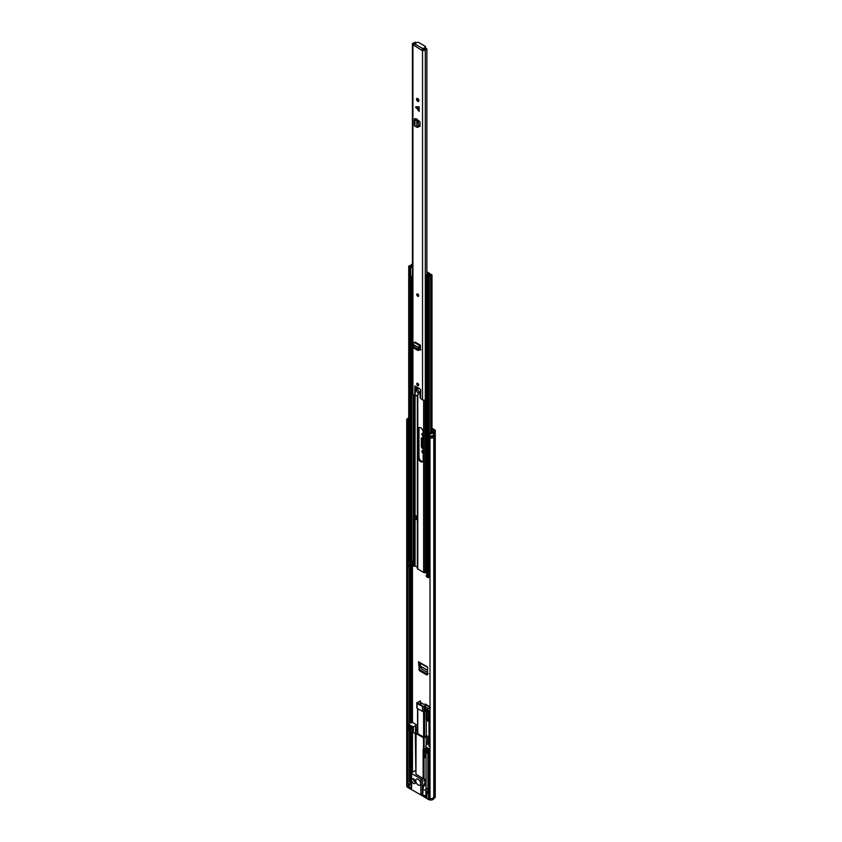 <?xml version="1.0" encoding="UTF-8"?>
<svg xmlns="http://www.w3.org/2000/svg" width="842" height="842" viewBox="0 0 842 842"><rect width="100%" height="100%" fill="white"/><g stroke="black" fill="none" stroke-linecap="round" stroke-linejoin="round"><path stroke-width="1.26" d="M427.504 672.442L422.053 669.295L420.39 666.19L427.599 670.358M422.779 450.617A1.589 0.916 -120 0 0 423.168 452.112M422.779 433.43A1.589 0.916 -120 0 0 423.168 434.914M431.999 428.273L434.693 429.83A1.937 1.116 180 0 1 435.261 430.62A1.937 1.116 180 0 1 434.809 431.336L433.767 432.156A2.936 1.695 180 0 1 429.999 433.567L430.357 432.883A1.695 0.979 180 0 0 432.535 432.072A1.937 1.116 0 0 1 432.977 431.483L433.819 430.336L434.809 431.336L434.809 796.311L433.767 797.132A2.936 1.695 180 0 1 429.999 798.542L429.999 433.567M423.168 447.744A1.705 0.979 60 0 1 422.221 445.839L422.221 438.072A1.705 0.979 60 0 1 422.252 437.766M419.484 662.717L419.748 668.79L420.726 670.432L427.315 674.242L428.294 673.716M423.168 450.817L423 450.723A1.589 0.916 -120 0 0 422.2 450.649A1.589 0.916 -120 0 0 421.958 451.912A1.589 0.916 -120 0 0 423 453.312L423.168 453.417M423.168 433.63L423 433.535A1.589 0.916 -120 0 0 422.2 433.451A1.589 0.916 -120 0 0 421.958 434.725A1.589 0.916 -120 0 0 423 436.124L423.168 436.219M424.326 779.629A1.726 1 -120 0 0 424.063 778.892M431.999 429.294L433.819 430.336M422.958 789.049L425.968 790.785M423.168 448.797L422.537 448.428L423.168 448.07M422.221 445.839L421.337 446.344A1.705 0.979 -120 0 0 422.537 448.428M421.337 446.344L421.337 438.587L422.221 438.072M423.168 438.25L422.537 437.893A1.705 0.979 -120 0 0 421.695 437.808A1.705 0.979 -120 0 0 421.337 438.587M427.315 674.242L427.747 667.064L418.537 661.749L419.358 670.653L426.936 675.031L427.41 674.389M406.739 784.628A2.936 1.695 0 0 0 406.739 784.702A2.936 1.695 180 0 0 406.865 785.197L408.054 784.986A1.695 0.979 180 0 0 408.475 785.386L408.475 783.702A1.695 0.979 180 0 1 407.981 783.007M429.999 798.079L429.409 798.416L429.725 799.9A2.936 1.695 0 0 0 432.935 799.532A2.936 1.695 0 0 0 433.767 798.542L433.925 796.921L434.809 796.311L434.809 797.721A1.937 1.116 0 0 0 435.261 797.006L435.261 795.595A1.937 1.116 180 0 1 434.809 796.311A1.937 1.116 0 0 0 435.261 795.595A1.937 1.116 0 0 0 435.261 795.574L435.261 430.62M431.451 437.377A1.695 0.979 0 0 0 432.504 436.682L433.746 436.766A2.936 1.695 180 0 1 431.346 438.135L431.346 435.872A2.936 1.695 0 0 0 433.746 434.514L433.746 436.766M406.865 785.197L406.865 420.221A2.936 1.695 180 0 1 406.739 419.716A2.936 1.695 180 0 1 408.728 418.116M406.865 420.221L408.054 420.011A1.695 0.979 180 0 1 407.981 419.716A1.695 0.979 180 0 1 408.728 418.906M408.054 421.684A1.695 0.979 180 0 1 408.728 421.168M408.728 422.463A1.379 0.8 180 0 1 407.96 422.274L408.054 420.011M408.054 783.302L408.054 424.578M407.96 422.274L407.96 424.536A1.379 0.8 0 0 0 408.728 424.715M431.451 436.419L432.504 436.682M408.054 421.726A1.105 0.642 180 0 1 408.16 421.779L408.728 422.021M426.883 744.665L426.315 744.339A1.589 0.916 -60 0 1 427.441 742.391L428.904 743.244A1.589 0.916 120 0 0 428.241 743.875M426.315 744.339L426.315 745.107M427.536 742.339L428.978 742.602M417.569 726.457A1.589 0.916 120 0 0 416.969 727.951L417.19 729.793M416.969 727.951L415.506 727.109L415.506 729.077L416.969 729.919M415.506 727.109A1.589 0.916 -60 0 1 416.622 725.162L417.569 725.709M417.569 725.593L416.622 725.162M416.727 725.099L417.569 725.025M418.537 661.749L419.411 662.307M419.358 670.653L420.726 670.432M420.442 663.275L420.39 666.19M422.652 793.374A1.031 0.6 180 0 0 422.958 792.953L422.958 788.659L424.368 783.092L422.652 789.08L422.337 793.564A1.031 0.6 180 0 1 420.874 793.564L426.189 796.627A3.621 2.094 180 0 1 425.873 795.774L425.873 791.259A3.621 2.094 0 0 0 426.936 792.743L426.936 798.658L428.62 799.637L428.62 748.559L426.936 747.591A3.621 2.094 0 0 1 425.873 746.107L425.873 747.243A3.621 2.094 0 0 0 426.936 748.717L427.904 749.285L427.904 793.301L426.936 792.743M414.211 779.418A1.558 0.895 -120 0 0 415.306 781.418A1.558 0.895 -120 0 0 415.39 781.46M424.063 779.787L425.252 779.092L426.041 779.555M418.19 779.324A3.452 1.989 60 0 1 420.442 782.365A3.452 1.989 60 0 1 419.916 785.133A3.452 1.989 60 0 1 418.19 784.965A3.452 1.989 60 0 1 415.937 781.923A3.452 1.989 60 0 1 416.464 779.155A3.452 1.989 60 0 1 418.19 779.324M429.725 798.49A2.936 1.695 0 0 0 432.935 798.132A2.936 1.695 0 0 0 433.714 797.3M413.369 778.808A2.758 1.589 -120 0 0 415.306 782.397A2.758 1.589 -120 0 0 415.495 782.502M413.548 778.903A2.758 1.589 60 0 1 415.359 781.334A2.758 1.589 60 0 1 414.927 783.555A2.758 1.589 60 0 1 413.548 783.418A2.758 1.589 60 0 1 411.601 780.029A2.758 1.589 60 0 1 412.17 778.766A2.758 1.589 60 0 1 413.548 778.903M427.641 742.244L427.641 736.224L426.81 735.74L424.852 736.866A1.031 0.6 0 0 1 423.389 736.866L417.527 733.487L417.527 732.645A1.031 0.6 0 0 0 417.527 733.487M423.421 786.207L424.989 785.302A7.599 4.389 -120 0 0 426.041 784.186M416.801 725.046L412.759 722.562L410.654 722.857A1.379 0.8 180 0 0 410.296 723.015L408.296 724.331L408.296 729.404L409.601 730.319L408.738 725.878L411.675 727.572L411.675 729.256L410.822 728.772L410.822 731.024L413.38 732.498L413.38 726.867L408.296 724.331M415.338 770.546L411.601 772.703A1.031 0.6 0 0 0 411.601 773.556L420.874 778.903A1.031 0.6 0 0 0 422.337 778.903L423.147 778.44L415.948 774.282L415.948 733.414L423.505 737.781L423.505 749.285L424.147 749.201A3.968 2.294 180 0 1 426.041 748.591M424.063 756.579L424.063 781.292L425.831 780.271L425.831 781.397A1.031 0.6 120 0 0 426.041 781.871M424.063 752.937L424.063 749.243M423.147 778.44L423.147 756.453M423.147 753.464L423.147 749.359M417.569 732.098L417.179 731.877A3.968 2.294 180 0 1 416.085 733.056L415.948 774.282M424 749.285L423.505 737.781M424 737.781L424.147 737.697A3.968 2.294 180 0 1 426.178 737.076L427.641 736.224M426.178 745.265L426.178 737.076M428.978 743.454L426.936 744.633A3.621 2.094 0 0 0 425.873 746.107M429.409 798.416L429.409 748.759L428.62 748.559M429.409 748.759L429.999 748.412M429.999 746.959L428.978 745.844M411.107 784.428L409.212 785.533L409.212 783.839L411.107 782.734L411.107 784.144M408.475 783.702L409.212 785.533M406.739 419.716L406.739 784.702A2.936 1.695 0 0 0 407.591 785.891L411.601 788.207A1.031 0.6 180 0 1 411.296 787.786L411.296 773.124M415.843 771.967L415.338 733.624L413.38 732.498M410.822 729.614L409.601 730.319M410.254 728.298A1.726 1 180 0 1 410.696 727.856L410.696 727.004M411.675 728.077L410.254 728.814L410.254 727.688A1.726 1 180 0 1 410.191 727.425A1.726 1 180 0 1 410.475 726.878M413.38 726.867L416.801 724.888M415.622 729.519L415.338 733.624M426.189 796.627L426.189 798.037L407.591 787.302L407.591 785.891M415.338 729.688L417.043 731.067L417.19 727.941M426.041 790.627A3.621 2.094 0 0 0 425.873 791.259M409.475 730.246L409.475 782.039A1.695 0.979 180 0 1 410.864 782.313L411.107 782.734M434.809 797.721L433.767 798.542M426.189 798.037A3.621 2.094 0 0 0 426.936 798.658M406.739 784.702L406.739 786.102A2.936 1.695 0 0 0 407.591 787.302M409.601 728.067L410.254 727.688M411.675 728.414A1.726 1 180 0 1 411.464 728.393L410.822 728.772M410.212 726.72L408.738 727.572M429.725 799.9L428.62 799.637M423.979 706.322L426.315 704.607A17.261 9.967 -120 0 0 425.831 704.186L423.389 704.259A17.261 9.967 -120 0 0 421.926 703.281L419.505 704.786L419.095 704.375A16.566 9.567 -120 0 0 417.685 703.765L421.968 706.238A16.566 9.567 -120 0 0 420.558 705.217L420.063 704.354A17.261 9.967 60 0 1 422.505 706.101L422.505 711.395A1.031 0.6 0 0 0 423.979 711.395L423.979 706.322L422.505 706.101M426.041 754.169L425.242 754.621L423.294 753.495L424.368 752.874M416.832 702.723L416.832 707.869A1.031 0.6 0 0 0 417.137 708.29L422.505 711.395M424.61 736.971L424.61 711.027L423.979 711.395M426.041 752.759L424.368 752.811M425.242 754.621L425.41 757.747L424.873 756.105L423.652 756.811L423.042 756.179L423.294 753.495M419.579 704.628L421.432 702.996A17.261 9.967 -120 0 0 419.969 702.291L420.463 701.081A17.261 9.967 -120 0 0 419.969 700.944L417.137 702.996A17.261 9.967 60 0 1 419.579 704.07M417.137 708.29L417.137 702.375M426.315 720.078L426.315 736.024M424.063 750.875L425.726 750.117A1.726 1 -120 0 0 426.115 751.369M425.242 755.895L423.294 754.064L423.652 756.811M425.126 755.116L424.452 755.506L424.452 754.937A1.379 0.8 180 0 1 424.452 754.853A1.379 0.8 180 0 1 424.463 754.737L424.494 755.211A1.379 0.8 0 0 0 424.452 755.327M423.652 755.4L424.452 754.937M419.969 702.291L419.969 701.365L419.969 702.291M426.315 704.607L429.999 707.091M429.999 707.375L426.073 705.112L424.61 707.648L425.589 707.08L427.536 708.206L427.536 708.943M424.61 707.648L424.61 711.027L426.157 711.353M424.263 754.621L423.294 755.19M421.432 703.565L421.432 702.996M429.367 707.943L430.43 707.627L429.367 707.943M420.463 701.081L420.463 702.502M429.999 711.279A1.379 0.8 180 0 1 429.736 711.164L427.01 709.596L429.999 707.869M426.157 710.364L426.157 719.71A1.379 0.8 0 0 0 426.557 720.268L426.557 709.511A1.031 0.6 60 0 1 427.01 709.596M426.378 709.669L426.557 710.459M426.557 720.268L427.778 720.973L427.052 719.426L427.052 710.911L429.241 712.185L429.241 720.689L428.515 720.268L428.515 721.394L429.736 722.099A1.379 0.8 0 0 0 429.999 722.215M427.778 720.973L428.515 720.552M428.515 720.268L429.241 719.847M428.61 719.363L427.778 719.847M428.399 711.69L428.399 718.647L427.052 719.426M427.904 792.754A3.452 1.989 0 0 1 426.041 790.975L426.041 790.133A3.452 1.989 0 0 0 427.904 791.901A3.452 1.989 180 0 1 426.041 790.133A3.452 1.989 180 0 1 427.052 788.722M429.241 714.069L428.799 712.974M429.241 714.279A1.031 0.6 180 0 1 428.799 713.258M429.241 719.636A1.031 0.6 180 0 1 428.462 719.057L428.462 713.7M418.485 350.272L419.379 349.746L418.485 350.272M417.674 350.346L419.59 349.104L417.674 350.346L413.832 348.146L413.275 344.515A1.589 0.916 120 0 1 414.338 342.494L415.043 342.041L420.411 345.146L419.59 349.104M415.695 106.797L419.137 111.481L419.137 106.797L415.695 106.797L418.737 109.018L419.137 111.481M417.727 101.335A1.726 1 -120 0 0 418.59 101.419A1.726 1 -120 0 0 418.853 100.03A1.726 1 -120 0 0 417.727 98.514A1.726 1 -120 0 0 416.864 98.43A1.726 1 -120 0 0 416.601 99.809A1.726 1 -120 0 0 417.727 101.335M416.043 43.005L414.98 42.1A1.695 0.979 180 0 1 413.696 43.005A1.652 0.958 0 0 0 412.433 43.942L412.433 393.698A1.652 0.958 0 0 0 412.917 394.372L414.548 395.319L415.38 392.846L414.801 386.152M420.642 398.382L420.063 392.54L420.653 389.541L415.043 386.015M415.874 389.593L417.337 388.72A1.031 0.6 -120 0 0 417.621 389.583L416.158 390.425A1.031 0.6 60 0 1 415.874 389.593L415.874 388.751A1.316 0.758 60 0 1 416.137 388.151A1.316 0.758 60 0 1 417.148 388.499A1.316 0.758 60 0 1 417.727 389.814L418.548 391.025A5.526 3.189 60 0 1 420.021 395.14L420.232 398.055L422.526 399.918A1.652 0.958 0 0 0 424.147 400.16A1.652 0.958 0 0 0 425.305 399.476A1.695 0.979 180 0 1 426.294 398.803M421.874 49.783L422.526 50.162A1.652 0.958 0 0 0 424.147 50.404A1.652 0.958 0 0 0 425.305 49.72A1.695 0.979 180 0 1 426.883 48.973L425.936 48.362A2.936 1.695 180 0 0 424.105 49.541L422.758 49.278L421.874 50.373L412.917 44.615A1.652 0.958 0 0 1 412.433 43.942M417.727 385.594A1.379 0.8 -120 0 0 418.411 385.657A1.379 0.8 -120 0 0 418.632 384.552A1.379 0.8 -120 0 0 417.727 383.331A1.379 0.8 -120 0 0 417.032 383.268A1.379 0.8 -120 0 0 416.822 384.373A1.379 0.8 -120 0 0 417.727 385.594M417.727 296.247A1.379 0.8 -120 0 0 418.411 296.321A1.379 0.8 -120 0 0 418.632 295.216A1.379 0.8 -120 0 0 417.727 293.995A1.379 0.8 -120 0 0 417.032 293.921A1.379 0.8 -120 0 0 416.822 295.037A1.379 0.8 -120 0 0 417.727 296.247M416.453 119.817L414.917 120.017A1.589 0.916 0 0 1 414.359 119.311A1.589 0.916 0 0 1 414.759 118.701L416.306 118.775L415.601 119.311L417.769 120.564L418.411 122.216L418.411 126.647L416.716 127.016M418.411 126.121L420 126.142L420 121.869L416.306 118.775M419.969 126.342L419.274 126.563L420 126.142M420.989 349.735L419.569 349.935L420.305 349.514L420.411 346.157M419.348 349.809L420.305 349.514M417.422 98.377A1.726 1 -120 0 0 418.6 100.829A1.726 1 -120 0 0 418.906 100.956M420 125.984L418.411 125.163M416.043 42.647A2.936 1.695 180 0 1 413.99 43.71L414.096 44.279M420.316 349.346L418.737 349.398L419.621 348.967M413.58 45.584A1.41 0.821 -60 0 1 413.717 44.91L413.58 44.994M426.883 274.629L426.883 48.973M423.147 49.499L425.126 48.362L425.126 47.341L422.873 48.647A1.41 0.821 120 0 0 422.01 49.699M413.717 44.91A1.41 0.821 -60 0 1 414.58 43.847L416.822 42.553A1.379 0.8 -0 0 1 418.779 42.553L425.126 46.215A1.379 0.8 -0 0 1 425.526 46.784L425.526 47.794A1.379 0.8 180 0 1 425.126 48.362M425.126 47.341A1.379 0.8 -0 0 0 425.526 46.784M414.359 119.311L414.359 125.511A1.589 0.916 0 0 0 414.917 126.216L416.695 127.016M416.885 127.237L416.885 121.237L418.032 120.974M415.653 120.374L417.769 120.564M416.695 126.995L416.885 121.237M416.695 120.932L417.664 120.48M419.137 106.797L418.737 109.018M420.411 345.146L419.705 345.599A1.589 0.916 120 0 0 418.642 347.62L418.737 349.398L413.485 346.367M418.706 348.367L419.579 347.767M418.011 394.677L416.106 395.845L418.011 394.677A1.379 0.8 -120 0 0 418.263 394.077A1.379 0.8 -120 0 0 417.969 393.098L419.284 392.34M416.158 390.425L417.969 393.098M417.569 395.003L415.937 395.835L414.801 394.614L414.801 386.72A1.031 0.6 -120 0 1 415.011 386.246L415.222 386.12M420.579 398.455L420.653 390.099A1.031 0.6 -120 0 0 419.926 388.836L415.527 386.299A1.031 0.6 -120 0 0 415.011 386.246M417.674 294.384L418.337 295.531M417.674 383.731L418.337 384.868M420.705 461.658A3.484 2.01 -120 0 0 422.442 461.826A3.484 2.01 -120 0 0 423.168 460.237L423.168 432.104A3.484 2.01 -120 0 0 421.642 428.599A3.484 2.01 -120 0 0 418.958 427.662A3.484 2.01 -120 0 0 418.242 429.262L418.242 457.385A3.484 2.01 -120 0 0 420.705 461.658M419.369 427.525A3.484 2.01 -120 0 0 418.969 428.841L418.969 456.964A3.484 2.01 -120 0 0 421.432 461.237A3.484 2.01 -120 0 0 422.768 461.553M417.369 567.34L415.074 566.013L413.632 566.119A1.452 0.842 180 0 1 413.159 566.192A1.726 1 0 0 0 411.675 566.929A1.316 0.758 180 0 1 411.317 567.276L410.149 567.382L408.938 566.119M416.222 515.946L416.222 518.767A1.21 0.695 180 0 1 415.98 519.188L416.727 519.619L416.727 516.23L415.138 515.315M417.422 568.266A1.379 0.8 180 0 0 417.369 568.476A1.379 0.8 180 0 0 417.769 569.034L423.631 572.423A1.379 0.8 0 0 0 424.968 572.623L428.473 573.749M412.433 264.072A1.537 0.884 0 0 0 411.264 264.809A1.726 1 0 0 1 409.843 265.64A1.316 0.758 180 0 0 409.128 265.851L408.728 266.251L410.149 267.23L411.317 267.125A1.316 0.758 180 0 0 411.675 266.777A1.726 1 0 0 1 412.433 266.177M408.938 561.267L410.149 562.54L411.317 562.435A1.316 0.758 0 0 0 411.675 562.077A1.726 1 180 0 1 412.812 561.382L412.812 564.772L411.864 564.372A2.758 1.589 0 0 0 410.675 565.308L410.012 564.919A2.758 1.589 0 0 0 411.759 564.308L409.791 562.898M412.433 265.525A2.758 1.589 0 0 0 410.675 266.619L410.012 266.23A2.758 1.589 0 0 0 412.296 264.893L412.433 264.735M429.999 571.486A1.726 1 0 0 0 429.252 572.15A1.316 0.758 180 0 1 428.883 572.56L427.715 572.676L426.484 571.413M429.252 276.839A1.726 1 180 0 1 430.694 276.018A1.537 0.884 180 0 0 431.999 275.145A1.537 0.884 180 0 0 431.304 274.397L429.904 274.587L430.536 275.429A2.758 1.589 180 0 0 428.231 276.744L426.484 276.102L426.494 276.671L428.883 277.26A1.316 0.758 0 0 0 429.252 276.839L429.252 572.15M428.567 572.728L428.483 573.812A1.726 1 180 0 1 427.283 574.476A1.316 0.758 0 0 0 426.683 574.676L426.494 575.36L428.883 575.949A1.316 0.758 0 0 0 429.252 575.528A1.726 1 180 0 1 429.999 574.865M426.484 576.265L427.715 577.528L428.883 577.412A1.316 0.758 0 0 0 429.252 577.002A1.726 1 180 0 1 429.999 576.328M428.567 574.012L429.178 574.37A2.758 1.589 180 0 1 427.547 575.054L428.231 575.433A2.758 1.589 180 0 1 429.283 574.423L429.999 574.844M426.883 272.682L428.873 273.818L428.694 274.66A1.452 0.842 0 0 0 428.557 274.924A1.726 1 180 0 1 427.283 275.787A1.316 0.758 0 0 0 426.683 275.987L426.484 276.102M426.883 271.85A1.379 0.8 180 0 1 427.073 271.934L429.599 273.397A1.726 1 180 0 1 430.104 274.103A1.726 1 180 0 1 429.936 274.534L429.588 274.987A2.758 1.589 180 0 1 427.547 276.365L426.683 275.987M429.904 275.534L429.904 274.587M408.938 566.687L409.128 564.54A1.316 0.758 180 0 1 409.843 564.329A1.726 1 0 0 0 411.012 563.887M412.812 564.772A1.726 1 0 0 0 411.675 565.466A1.316 0.758 180 0 1 411.317 565.813L408.938 565.214M415.98 519.188A1.21 0.695 180 0 1 415.874 519.261L414.527 520.04L413.79 519.619L413.79 516.23L415.138 515.462M413.79 516.23L414.527 516.662L415.874 515.883A1.21 0.695 0 0 0 415.98 515.809M414.527 516.662L414.527 520.04M412.433 276.776L411.822 277.134L411.822 276.292L412.717 276.387M425.778 284.343L426.294 286.017M426.883 273.187L428.873 274.429M425.599 283.828L425.599 275.629M426.389 276.176L425.599 275.376L427.547 274.345L426.883 273.745M411.591 266.735L412.717 267.935M411.591 276.597L411.822 277.134M412.433 277.007L411.517 277.534M412.464 772.198L412.464 731.972M412.464 722.457L412.464 566.319M433.925 798.332L433.925 431.946L432.977 431.483M408.728 424.663A1.379 0.8 180 0 1 407.96 424.473M408.728 422.516A1.379 0.8 180 0 1 407.96 422.337M409.475 723.488L409.475 566.992M409.475 564.403L409.475 562.14M410.486 782.144L410.486 729.803M410.486 722.92L410.486 567.487M410.486 564.193L410.486 563.572M411.538 772.745L411.538 731.435M411.538 722.604L411.538 567.119M433.767 797.132L433.767 432.156M431.346 438.135A1.105 0.642 0 0 0 431.451 437.566M433.756 436.64L433.441 435.009M431.451 435.861L431.451 437.735A1.031 0.6 180 0 1 431.251 438.082M433.493 436.914L432.22 435.703M432.956 435.388L432.904 436.914M432.178 436.493L431.451 436.324M427.441 742.391L428.904 743.244M419.748 668.79L418.874 669.453M420.379 666.096L427.599 670.274M426.041 782.123L424.368 783.092A7.599 4.389 60 0 1 423.494 785.975M422.337 793.564L422.337 778.903M420.874 778.903L420.874 793.564M411.601 788.207L411.601 773.556M424.147 749.201L424.147 737.697M426.936 748.717L426.936 747.591M412.401 731.94L412.401 726.867M408.496 724.615L408.496 729.688M416.432 730.172L415.822 730.53M423.631 736.971L423.631 711.522M417.769 708.659L417.769 733.624M425.831 752.874A1.726 1 60 0 1 424.61 750.769L424.61 748.97M426.041 757.263L425.484 757.589L426.041 757.263M425.221 755.179L425.221 755.906M425.484 755.053L426.041 754.727M425.589 707.08L425.589 711.027M429.736 722.099L429.736 711.164M427.904 792.806A3.105 1.789 180 0 1 427.178 792.459M427.904 751.58A3.452 1.989 0 0 1 426.041 749.812L427.904 751.717A3.2 1.852 180 0 1 426.694 750.98M426.505 750.896A3.2 1.852 0 0 0 427.904 753.158M427.904 753.59A3.452 1.989 180 0 1 426.041 751.822A3.452 1.989 180 0 1 426.473 750.864M422.526 399.918L422.526 50.162M412.917 394.372L412.917 44.615M418.737 109.734L415.695 107.513M425.305 399.476L425.305 49.72M422.873 48.647L414.58 43.847M416.348 118.806L416.348 119.774M417.264 122.616L418.411 122.343M414.917 120.017L414.917 126.216M418.642 347.62L413.275 344.515M419.705 345.599L414.338 342.494M416.801 388.215L415.874 388.751M417.727 294.132A1.21 0.695 -120 0 0 417.727 296.11A1.21 0.695 -120 0 0 417.727 294.132M416.874 294.563A1.379 0.8 60 0 1 417.095 293.9M418.474 296.279A1.379 0.8 60 0 1 417.842 296.173M417.727 295.9A0.947 0.547 60 0 1 417.727 294.342A0.947 0.547 60 0 1 417.727 295.9M417.727 294.363L417.842 295.689L418.39 295.437M417.727 383.478A1.21 0.695 -120 0 0 417.727 385.447A1.21 0.695 -120 0 0 417.727 383.478M416.874 383.899A1.379 0.8 60 0 1 417.095 383.236M418.474 385.615A1.379 0.8 60 0 1 417.842 385.52M417.727 385.236A0.947 0.547 60 0 1 417.727 383.689A0.947 0.547 60 0 1 417.727 385.236M417.727 383.699L417.842 385.026L418.39 384.773M415.074 566.013L415.074 519.725M415.074 515.493L415.074 395.277M426.336 572.518L426.336 571.834M412.296 265.556L412.296 264.893M430.694 432.925L430.694 276.018M408.938 561.835L408.938 266.525M410.149 562.54L410.149 267.23M411.117 562.54L410.633 266.661L411.317 267.461M411.317 562.435L411.317 277.323M411.675 562.077L411.675 277.45M428.883 577.412L428.883 575.949M429.252 577.002L429.252 575.528M427.715 577.528L427.715 576.054M428.683 577.528L428.683 576.054M426.494 576.823L426.494 575.36M428.873 274.387L428.873 273.818M429.63 275.608L428.694 274.66M429.936 274.555L429.01 274.281M430.736 275.387L431.304 274.397M428.883 572.56L428.883 277.26M428.683 572.676L428.683 277.365M427.715 572.676L427.715 277.365M426.494 571.971L426.494 276.671M426.01 572.465L426.01 398.897M423.631 572.423L423.631 400.203M424.968 572.623L424.968 399.855M411.117 567.392L411.117 565.919M410.149 567.382L410.149 565.919M411.675 566.929L411.675 565.466M411.317 567.276L411.317 565.813M413.159 566.192L413.159 394.509M413.632 566.119L413.632 394.782M414.285 565.94L414.285 519.903M414.285 515.946L414.285 395.161M417.769 569.034L417.769 394.877M429.588 275.618L429.588 274.987M409.791 562.33L409.791 563.182M412.464 564.719L412.464 561.477M415.874 515.883L415.874 519.261M418.969 428.841L418.242 429.262M418.969 456.964L418.242 457.385M427.736 667.474L418.821 662.338M411.212 782.597L411.212 784.291M417.569 708.543L417.569 733.508M424.452 752.706L423.116 753.485M426.041 757.379L425.41 757.747M420.063 704.47L419.505 704.786M429.694 707.69L426.494 709.543M426.041 790.975L427.904 792.88M427.126 750.254L426.041 751.822L426.041 790.133M426.041 749.812L426.041 747.875M428.978 746.38L428.978 721.668M428.957 713.1L428.81 711.248M418.748 350.314L417.937 350.388M416.674 119.932L416.674 118.985M417.106 127.374L418.253 127.1M417.158 293.858L417.758 296.184L418.537 296.247M417.464 294.374L418.232 295.721M417.158 383.194L417.758 385.531L418.537 385.583M417.464 383.72L418.232 385.068M408.728 561.551L408.728 266.251M426.294 576.538L426.294 575.075M431.999 437.177L431.999 436.419M431.999 432.672L431.999 275.145M426.294 571.686L426.294 276.387M408.728 566.403L408.728 564.94M417.369 568.476L417.369 395.119M409.696 563.035L409.696 562.277M425.578 275.502L425.578 283.954"/></g></svg>
